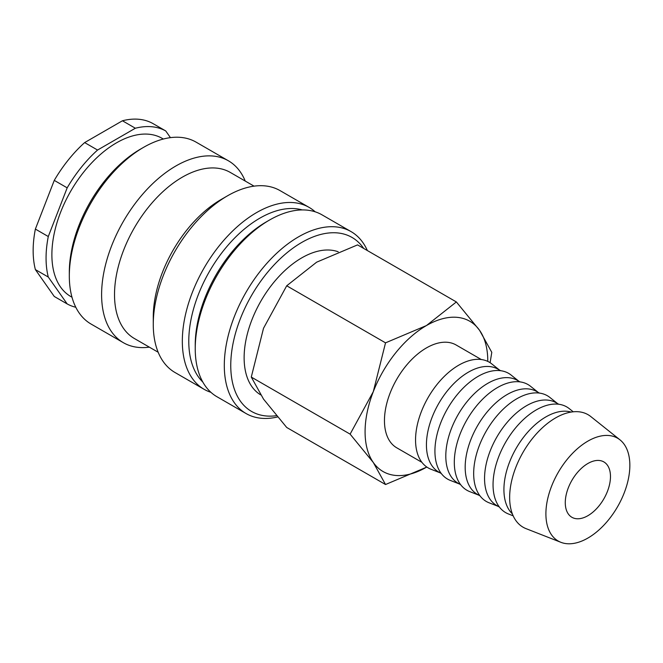 <?xml version="1.0" encoding="UTF-8"?>
<svg xmlns="http://www.w3.org/2000/svg" width="663" height="663" viewBox="0 0 663 663"><rect width="100%" height="100%" fill="white"/><g stroke="black" fill="none" stroke-linecap="round" stroke-linejoin="round"><path stroke-width="0.99" d="M367.36 250.556A105.027 60.64 120 0 0 351.075 231.619A105.027 60.64 120 0 0 270.148 259.755A105.027 60.64 120 0 0 224.301 365.454A105.027 60.64 120 0 0 246.056 413.53A105.027 60.64 120 0 0 277.515 416.969M363.672 248.426A100.461 58.004 120 0 0 283.756 255.52A100.461 58.004 120 0 0 230.757 365.454A100.461 58.004 120 0 0 276.446 415.701M351.075 231.619L322.019 214.845A105.027 60.64 120 0 0 269.501 220.041L266.277 221.906A100.461 58.004 120 0 0 195.237 344.942L195.237 348.672A105.027 60.64 120 0 0 216.992 396.756L246.056 413.53M302.253 209.922A100.461 58.004 120 0 0 227.948 245.302A100.461 58.004 120 0 0 188.781 341.213A100.461 58.004 120 0 0 202.853 382.095M315.165 211.804A105.027 60.64 120 0 0 309.099 207.386A105.027 60.64 120 0 0 228.171 235.522A105.027 60.64 120 0 0 182.325 341.213A105.027 60.64 120 0 0 204.08 389.297A105.027 60.64 120 0 0 210.933 392.33M309.099 207.386L280.043 190.604A105.027 60.64 120 0 0 227.525 195.809L221.069 199.538A95.895 55.36 120 0 0 153.269 316.98L153.269 324.439A105.027 60.64 120 0 0 175.015 372.515L204.08 389.297M254.062 186.154L230.268 172.421A95.895 55.36 120 0 0 156.377 198.113A95.895 55.36 120 0 0 114.517 294.612A95.895 55.36 120 0 0 134.382 338.511L158.167 352.244M245.235 181.057A105.027 60.64 120 0 0 228.379 160.778A105.027 60.64 120 0 0 147.451 188.922A105.027 60.64 120 0 0 101.605 294.612A105.027 60.64 120 0 0 123.351 342.688A105.027 60.64 120 0 0 149.341 347.147M228.379 160.778L196.091 142.139A105.027 60.64 120 0 0 143.581 147.343L140.349 149.208A100.461 58.004 120 0 0 69.317 272.244L69.317 275.974A105.027 60.64 120 0 0 91.063 324.05L123.351 342.688M260.617 394.833A81.557 47.09 -60 0 1 244.125 357.73A81.557 47.09 -60 0 1 277.051 278.576A81.557 47.09 -60 0 1 338.229 251.791M350.114 434.132L373.302 462.492L385.526 484.52L426.433 467.233A86.762 50.09 120 0 0 426.798 467.025L426.433 467.233A86.762 50.09 120 0 1 373.302 462.492A86.762 50.09 120 0 1 365.081 431.82A86.762 50.09 120 0 1 373.302 391.651L350.114 434.132L251.285 377.073L263.518 328.268L286.706 285.786L316.649 262.175L357.548 244.887L456.368 301.947L426.433 325.558L385.526 342.846L373.302 391.651A86.762 50.09 120 0 1 426.433 325.558A86.762 50.09 120 0 1 479.556 330.298L456.368 301.947M487.777 361.401A86.762 50.09 120 0 0 487.777 360.979A86.762 50.09 120 0 0 479.556 330.298L491.789 352.335L490.106 362.702M385.526 484.52L286.706 427.469L263.518 399.109L251.285 377.073M620.021 439.876L590.766 416.538A64.966 37.509 120 0 0 539.864 430.196A64.966 37.509 120 0 0 509.648 497.49A64.966 37.509 120 0 0 526.041 528.643L560.881 542.309A59.363 34.277 120 0 0 605.609 523.298A59.363 34.277 120 0 0 629.85 465.368A59.363 34.277 120 0 0 620.021 439.876A59.363 34.277 120 0 0 573.512 452.357A59.363 34.277 120 0 0 545.898 513.842A59.363 34.277 120 0 0 560.881 542.309M571.133 412.071A59.363 34.277 120 0 0 527.151 432.823A59.363 34.277 120 0 0 503.921 489.609A59.363 34.277 120 0 0 512.358 513.875M573.222 411.798L569.268 408.64A61.046 35.247 120 0 0 521.441 421.469A61.046 35.247 120 0 0 493.048 484.703A61.046 35.247 120 0 0 508.455 513.974L513.17 515.822M558.776 404.264L556.207 402.781A59.363 34.277 120 0 0 510.46 418.684A59.363 34.277 120 0 0 484.554 478.421A59.363 34.277 120 0 0 496.844 505.596L499.413 507.079M557.5 403.518L549.892 397.46A61.046 35.247 120 0 0 502.065 410.289A61.046 35.247 120 0 0 473.672 473.515A61.046 35.247 120 0 0 489.079 502.794L498.137 506.341M539.4 393.076L536.831 391.593A59.363 34.277 120 0 0 491.092 407.496A59.363 34.277 120 0 0 465.177 467.233A59.363 34.277 120 0 0 477.468 494.407L480.045 495.899M538.124 392.339L530.524 386.272A61.046 35.247 120 0 0 482.697 399.101A61.046 35.247 120 0 0 454.304 462.326A61.046 35.247 120 0 0 469.711 491.606L478.761 495.153M520.032 381.888L517.463 380.405A59.363 34.277 120 0 0 471.716 396.308A59.363 34.277 120 0 0 445.801 456.053A59.363 34.277 120 0 0 458.1 483.228L460.669 484.711M518.748 381.15L511.148 375.084A61.046 35.247 120 0 0 463.321 387.913A61.046 35.247 120 0 0 434.928 451.147A61.046 35.247 120 0 0 450.334 480.418L459.384 483.973M500.656 370.708L498.087 369.225A59.363 34.277 120 0 0 452.34 385.128A59.363 34.277 120 0 0 426.433 444.865A59.363 34.277 120 0 0 438.724 472.039L441.293 473.523M499.38 369.971L491.772 363.904A61.046 35.247 120 0 0 443.945 376.733A61.046 35.247 120 0 0 415.552 439.959A61.046 35.247 120 0 0 430.958 469.238L440.017 472.785M421.925 462.343L396.747 447.807A59.363 34.277 -60 0 1 384.457 420.632A59.363 34.277 -60 0 1 410.364 360.887A59.363 34.277 -60 0 1 456.111 344.984L481.28 359.52M35.371 229.083L54.267 180.386L67.178 187.844L48.283 236.534L35.371 229.083A99.549 57.474 120 0 0 33.15 250.614A99.549 57.474 120 0 0 35.371 269.592L48.283 277.043L67.178 303.927L54.267 296.469L35.371 269.592M48.283 236.534A99.549 57.474 120 0 0 46.062 258.073A99.549 57.474 120 0 0 48.283 277.043M163.313 139.031L162.12 138.343A91.328 52.725 120 0 0 91.743 162.808A91.328 52.725 120 0 0 51.88 254.716A91.328 52.725 120 0 0 70.792 296.527L71.985 297.215M610.474 476.556A31.965 18.456 -60 0 1 596.526 508.728A31.965 18.456 -60 0 1 571.896 517.289A31.965 18.456 -60 0 1 565.274 502.653A31.965 18.456 -60 0 1 579.222 470.49A31.965 18.456 -60 0 1 603.86 461.92A31.965 18.456 -60 0 1 610.474 476.556M122.431 120.774L135.351 128.232L97.56 150.045L84.649 142.586L122.431 120.774A99.549 57.474 120 0 1 152.813 123.484L165.733 130.942A99.549 57.474 120 0 0 135.351 128.232M170.441 137.639L165.733 130.942M84.649 142.586A99.549 57.474 120 0 0 54.267 180.386M97.56 150.045A99.549 57.474 120 0 0 67.178 187.844M67.178 303.927A99.549 57.474 120 0 0 75.789 307.259M286.706 285.786L385.526 342.846M143.581 147.343A105.027 60.64 120 0 0 69.317 275.974M227.525 195.809A105.027 60.64 120 0 0 153.269 324.439M269.501 220.041A105.027 60.64 120 0 0 195.237 348.672"/></g></svg>
